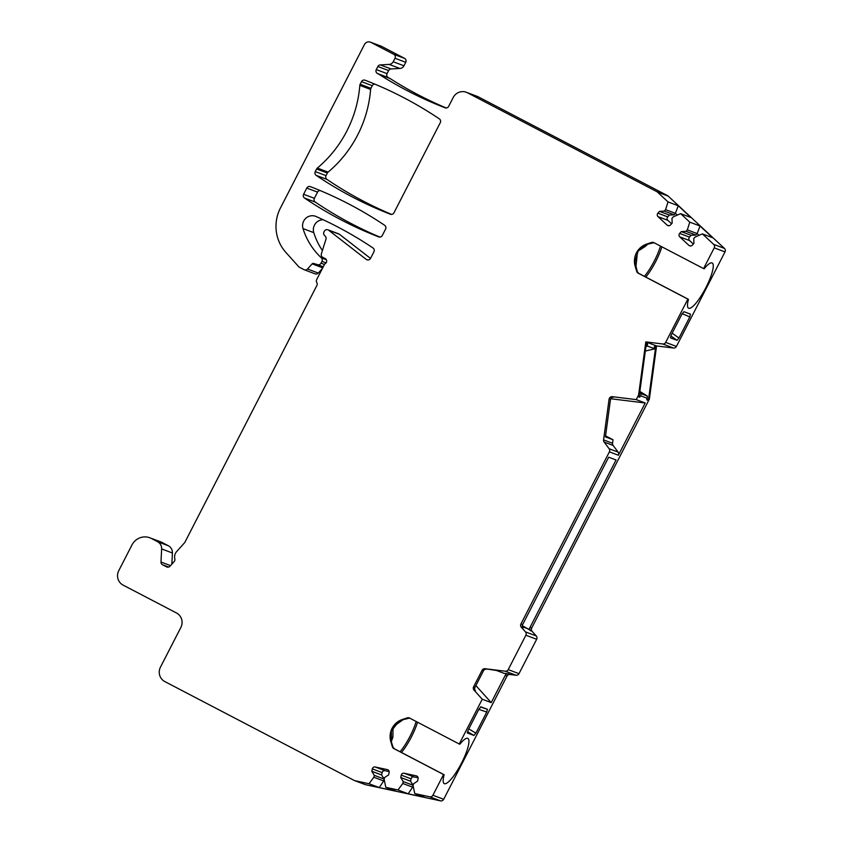 <?xml version="1.0" encoding="UTF-8"?>
<svg xmlns="http://www.w3.org/2000/svg" width="843" height="843" viewBox="0 0 843 843"><rect width="100%" height="100%" fill="white"/><g stroke="black" fill="none" stroke-linecap="round" stroke-linejoin="round"><path stroke-width="1.26" d="M668.014 201.909L678.267 205.755L690.891 217.505L680.638 213.658L673.294 216.83L671.987 218.295L672.166 223.121L670.533 224.944A2.455 2.392 -69.4 0 1 667.15 225.134L658.025 216.651A2.455 2.392 -69.4 0 1 657.898 213.195L659.532 211.372L664.273 211.108L665.58 209.654L668.014 201.909L657.403 192.046A2.94 2.866 -69.4 0 0 656.792 191.614L667.572 195.66A2.94 2.866 110.6 0 1 668.183 196.092L724.422 248.4A2.94 2.866 110.6 0 1 725.001 251.909L676.423 346.431A2.94 2.866 110.6 0 1 673.494 348.022L656.581 345.936L649.373 399.076L648.636 398.802L647.877 400.267L646.739 399.835L647.287 398.296L640.68 395.81L639.721 397.201L638.583 396.768L639.331 395.304L646.128 345.219A2.94 0.664 97 0 1 647.118 342.532A2.94 0.664 97 0 1 647.508 344.207L646.339 344.06M670.459 337.843L671.228 334.966L681.966 314.07L683.947 311.689L690.47 314.144L689.816 316.947L678.973 338.054L677.045 340.319L670.501 337.864M467.391 732.999L468.128 730.154L478.866 709.258L480.868 706.845L487.412 709.3L486.759 712.05L475.916 733.157L473.935 735.465L467.359 732.989M317.337 168.073A2.94 2.866 110.6 0 0 316.599 168.99L315.261 171.593A2.94 2.866 110.6 0 0 316.188 175.365A392.459 381.932 -69.4 0 0 390.362 214.217A2.94 2.866 110.6 0 1 390.362 214.217A2.94 2.866 110.6 0 0 393.966 212.794L440.288 122.657A2.94 2.866 110.6 0 0 439.361 118.874A392.459 381.932 -69.4 0 0 365.082 80.222A2.94 2.866 110.6 0 1 365.082 80.222A2.94 2.866 110.6 0 0 361.489 81.645L360.151 84.237A2.94 2.866 110.6 0 0 359.824 85.385A117.735 114.574 -69.4 0 1 317.337 168.073L328.106 172.12A117.735 114.574 -69.4 0 0 370.604 89.432L359.824 85.385M374.724 84.089A2.94 2.866 -69.4 0 0 372.258 85.691L370.931 88.283A2.94 2.866 -69.4 0 0 370.604 89.432M322.363 268.538L318.296 273.069A2.94 2.866 110.6 0 1 315.156 273.87L304.376 269.823A2.94 2.866 -69.4 0 0 307.516 269.022L312.142 263.859A1.475 1.433 110.6 0 1 313.638 263.438L323.143 266.999M656.792 191.614L467.454 92.772A10.79 10.506 -69.4 0 0 453.207 97.503L448.655 106.376A2.94 2.866 110.6 0 1 445.051 107.788A392.459 381.932 -69.4 0 1 379.171 74.405L377.474 73.52A2.94 2.866 -69.4 0 1 376.284 69.579L377.854 66.513A2.94 2.866 -69.4 0 1 380.288 64.911L389.129 64.416A4.91 4.773 -69.4 0 0 393.196 61.75L394.988 58.262A2.94 2.866 -69.4 0 0 393.786 54.321L370.931 42.382A4.91 4.773 -69.4 0 0 370.414 42.15L381.184 46.196A4.91 4.773 110.6 0 1 381.7 46.428L404.566 58.367A2.94 2.866 110.6 0 1 405.757 62.308L403.966 65.796A4.91 4.773 -69.4 0 1 399.909 68.462L391.068 68.957A2.94 2.866 -69.4 0 0 388.634 70.559L387.063 73.626A2.94 2.866 -69.4 0 0 388.254 77.567L389.951 78.452A392.459 381.932 -69.4 0 0 446.253 107.978M466.316 92.266L477.096 96.313A10.79 10.506 110.6 0 1 478.234 96.819L467.454 92.772M667.572 195.66L478.234 96.819M649.373 399.076L531.712 628.014A2.94 2.866 -69.4 0 0 532.123 631.344L522.312 625.675M414.756 793.579L425.009 797.425L408.202 793.811L397.949 789.954L402.828 783.484L403.249 781.566L400.731 777.52L401.268 775.128A2.455 2.392 -69.4 0 1 404.134 773.231L416.273 775.855A2.455 2.392 -69.4 0 1 418.075 778.742L417.538 781.134L413.523 783.779L413.102 785.697L414.756 793.579L429.719 796.804A2.94 2.866 -69.4 0 0 432.902 795.255L443.555 774.527L393.807 748.552A2.94 2.866 110.6 0 1 392.406 746.856L390.846 741.735A17.661 17.187 -69.4 0 1 402.259 719.532L407.306 717.857A2.94 2.866 110.6 0 1 409.498 718.025L459.245 744L482.249 699.247L474.029 690.111A2.94 2.866 110.6 0 1 473.618 686.782L482.091 670.301A2.94 2.866 110.6 0 1 485.02 668.71L505.273 671.207A2.94 2.866 -69.4 0 0 508.213 669.627L525.884 635.232A2.94 2.866 -69.4 0 0 525.484 631.902L536.253 635.949L532.123 631.344M536.253 635.949A2.94 2.866 110.6 0 1 536.664 639.279L518.993 673.673A2.94 2.866 110.6 0 1 516.053 675.254L509.941 674.505A2.94 2.866 -69.4 0 0 507.001 676.086L443.681 799.301A2.94 2.866 110.6 0 1 440.499 800.85L365.672 784.728A2.94 2.866 110.6 0 1 365.272 784.612L354.503 780.565A2.94 2.866 -69.4 0 0 354.892 780.681L369.002 783.727L373.87 777.246L383.702 780.934L379.255 787.573L369.002 783.727M162.183 542.534L168.347 545.748A7.85 7.64 110.6 0 1 172.415 552.987L161.635 548.941A7.85 7.64 -69.4 0 0 157.567 541.701L151.403 538.487L162.183 542.534A14.721 14.32 -69.4 0 0 160.634 541.838L149.854 537.792A14.721 14.32 -69.4 0 0 131.982 544.936L118.758 570.669A10.79 10.506 -69.4 0 0 123.131 585.126L176.482 612.977A10.79 10.506 110.6 0 1 180.866 627.434L160.465 667.129A10.79 10.506 -69.4 0 0 164.849 681.587L354.186 780.428A2.94 2.866 -69.4 0 0 354.503 780.565M172.415 552.987L171.856 564.146M161.635 548.941L160.981 562.039A2.94 2.866 110.6 0 0 162.509 564.747L166.566 566.865A2.94 2.866 110.6 0 0 170.012 566.211L174.153 561.596A2.94 2.866 110.6 0 0 174.828 558.867A7.85 7.64 -69.4 0 1 176.651 551.585L184.522 542.797A2.94 2.866 110.6 0 0 184.954 542.165L316.894 285.44A2.94 2.866 -69.4 0 0 316.789 282.51A2.94 2.866 -69.4 0 1 316.683 279.581L324.734 263.922A2.94 2.866 -69.4 0 0 325.124 258.548L322.753 257.315A2.94 2.866 -69.4 0 1 321.362 253.838L325.978 239.18A2.94 2.866 110.6 0 0 325.24 236.188L324.502 235.46A2.94 2.866 110.6 0 1 323.954 231.994L324.334 231.245A2.94 2.866 110.6 0 1 327.916 229.812L338.686 233.859A2.94 2.866 110.6 0 1 339.423 234.27L370.52 258.411M323.217 219.76A9.81 9.547 -69.4 0 0 313.786 232.647A68.683 66.839 -69.4 0 0 322.405 250.55M320.034 190.507A2.94 2.866 -69.4 0 0 317.569 192.12L314.386 198.316A2.94 2.866 -69.4 0 0 315.303 202.099A392.459 381.932 -69.4 0 0 379.898 237.073M328.106 172.12A2.94 2.866 -69.4 0 0 327.369 173.036L326.041 175.639A2.94 2.866 -69.4 0 0 326.958 179.411A392.459 381.932 -69.4 0 0 391.563 214.396M303.606 194.269A2.94 2.866 110.6 0 0 304.534 198.052A392.459 381.932 -69.4 0 0 378.707 236.894A2.94 2.866 110.6 0 0 382.3 235.471L385.588 229.085A2.94 2.866 110.6 0 0 384.661 225.302A392.459 381.932 -69.4 0 0 310.393 186.651A2.94 2.866 110.6 0 0 306.789 188.073L303.606 194.269L314.386 198.316M151.403 538.487A14.721 14.32 -69.4 0 0 149.854 537.792M397.949 789.954L385.809 787.341L384.145 779.459L384.577 777.552L388.591 774.907L389.129 772.504A2.455 2.392 -69.4 0 0 387.327 769.617L375.188 766.993A2.455 2.392 -69.4 0 0 372.311 768.89L371.784 771.282L374.303 775.339L373.87 777.246M525.484 631.902L521.343 627.297A2.94 2.866 110.6 0 1 520.932 623.968L609.384 451.869A2.94 2.866 -69.4 0 0 609.131 448.729L604.115 442.059A2.94 2.866 110.6 0 1 603.567 439.898L609.078 399.234A2.94 2.866 110.6 0 1 612.324 396.674L636.233 399.624L638.594 395.03L645.801 341.889L656.581 345.936M725.001 251.909L714.232 247.863L703.578 268.59L653.82 242.615A2.94 2.866 110.6 0 0 651.628 242.447L646.592 244.122A17.661 17.187 -69.4 0 0 635.179 266.325L636.728 271.446A2.94 2.866 110.6 0 0 638.13 273.143L687.888 299.117L665.654 342.384A2.94 2.866 -69.4 0 1 662.714 343.976L645.801 341.889M714.232 247.863A2.94 2.866 -69.4 0 0 713.642 244.354L702.398 233.89L695.053 237.073L693.747 238.527L693.926 243.364L692.293 245.176A2.455 2.392 -69.4 0 1 688.91 245.366L690.565 245.987M680.638 213.658L689.774 222.141L687.33 229.886L686.033 231.351L681.292 231.614L679.658 233.427A2.455 2.392 -69.4 0 0 679.785 236.883L688.91 245.366M370.414 42.15A4.91 4.773 -69.4 0 0 364.45 44.531L280.445 208A39.242 38.188 -69.4 0 0 285.872 252.426L298.717 266.694A2.94 2.866 -69.4 0 0 299.507 267.305L304.07 269.686A2.94 2.866 -69.4 0 0 304.376 269.823M326.062 262.9L321.963 261.362L321.025 263.185A2.94 2.866 -69.4 0 1 317.6 264.67L313.638 263.438M321.963 261.362A2.94 2.866 -69.4 0 0 321.383 257.853L326.273 259.655M327.916 229.812A2.94 2.866 110.6 0 1 328.644 230.223L366.231 259.402A2.94 2.866 110.6 0 0 370.541 258.38L373.934 251.762A2.94 2.866 110.6 0 0 373.006 247.979A392.459 381.932 110.6 0 0 316.104 216.514A9.81 9.547 -69.4 0 0 303.016 228.601A68.683 66.839 -69.4 0 0 321.309 257.789M485.02 668.71L496.422 670.47L504.03 673.325L508.139 673.831A2.94 2.866 110.6 0 0 505.21 675.412L491.227 702.619L475.884 685.57M482.249 699.247L491.227 702.619M459.245 744L459.835 744.221A25.511 5.827 -62.4 0 1 467.854 738.394A25.511 5.827 -62.4 0 1 461.216 763.705A25.511 5.827 -62.4 0 1 444.25 783.621A25.511 5.827 -62.4 0 1 444.145 774.749L394.387 748.774L393.049 747.288L391.394 741.935L391.405 731.018L398.423 721.871L402.806 719.732L409.687 718.078M443.555 774.527L444.145 774.749M703.578 268.59L704.158 268.812A25.511 5.827 -62.4 0 1 712.187 262.984A25.511 5.827 -62.4 0 1 705.549 288.295A25.511 5.827 -62.4 0 1 688.573 308.211A25.511 5.827 -62.4 0 1 688.468 299.339L638.72 273.364L637.371 271.878L634.916 261.699L638.267 250.677L647.129 244.322L654.02 242.668M687.888 299.117L688.468 299.339M530.426 630.712A2.94 2.866 110.6 0 1 530.026 627.382L616.054 459.983L608.657 457.212L522.628 624.6A2.94 2.866 -69.4 0 0 523.039 627.94L521.343 627.297M639.331 395.304L638.594 395.03M610.775 398.75L645.211 402.996L636.233 399.624M645.211 402.996L618.362 455.241A2.94 2.866 110.6 0 0 618.119 452.111L613.103 445.431L604.115 442.059M470.067 734.011L467.317 732.272M467.338 732.167L470.257 734.084M403.27 719.574L398.613 722.851L398.128 722.061M393.038 727.435L392.912 737.225L391.289 741.587M398.613 722.851L393.913 726.129M390.583 735.802L390.973 740.291M392.912 737.225L390.604 737.446M522.375 626.697L529.077 629.215M473.618 686.782L474.999 687.298A2.94 2.866 -69.4 0 0 475.399 690.628L474.029 690.111M474.999 687.298L483.46 670.817A2.94 2.866 -69.4 0 1 486.4 669.226M647.94 244.048L645.074 246.577L644.505 245.429M637.424 251.931L636.707 259.56L634.948 259.749M645.074 246.577L637.909 251.172M636.707 259.56L635.885 267.083M634.927 260.108L635.222 264.449M605.559 435.852L613.019 439.751L605.411 436.895L610.448 399.751L609.078 399.234M613.103 445.431A2.94 2.866 -69.4 0 1 612.545 443.27L613.019 439.751M612.324 396.674L613.693 397.19A2.94 2.866 -69.4 0 0 610.448 399.751M385.809 787.341L396.062 791.187L379.255 787.573M374.303 775.339L384.123 779.027L383.702 780.934L384.492 781.113M389.16 771.577L385.009 770.692A2.455 2.392 -69.4 0 0 382.142 772.578L381.605 774.97L384.123 779.027M418.107 777.815L413.966 776.93A2.455 2.392 -69.4 0 0 411.089 778.816L410.552 781.208L413.081 785.265L412.649 787.172L413.449 787.341M371.784 771.282L381.605 774.97M408.202 793.811L412.649 787.172L402.828 783.484M400.731 777.52L410.552 781.208M403.249 781.566L413.081 785.265M379.171 74.405L389.951 78.452M689.774 222.141L700.017 225.998L712.651 237.737L702.398 233.89M687.33 229.886L697.161 233.574L695.854 235.039L691.112 235.302L689.49 237.115A2.455 2.392 -69.4 0 0 689.606 240.571L693.325 244.027M700.017 225.998L697.161 233.574L699.047 235.345M665.58 209.654L675.401 213.342L674.094 214.796L669.353 215.06L667.73 216.883A2.455 2.392 -69.4 0 0 667.846 220.339L671.565 223.795M678.267 205.755L675.401 213.342L677.298 215.102M686.033 231.351L695.854 235.039M681.292 231.614L691.112 235.302M664.273 211.108L674.094 214.796M659.532 211.372L669.353 215.06M647.287 398.296L647.319 396.031L641.228 393.734L640.68 395.81M648.636 398.802L655.422 348.707A2.94 0.664 97 0 0 655.148 345.546A2.94 0.664 97 0 0 654.442 346.81L653.968 348.528L647.487 346.094L647.508 344.207M639.858 391.447L647.319 396.031M639.679 392.743L641.228 393.734M639.721 397.201L638.646 396.642M647.877 400.267L646.792 399.687M647.487 346.094L645.928 346.684M645.39 350.667L645.959 350.888L645.369 350.814M655.422 348.707L645.959 350.888M677.045 340.319L670.807 335.862M480.478 706.982L487.412 709.3M370.931 88.283L360.151 84.237M361.489 81.645L372.258 85.691M306.789 188.073L317.569 192.12M304.534 198.052L315.303 202.099M432.902 795.255L443.681 799.301M505.21 675.412L507.001 676.086M665.654 342.384L676.423 346.431M531.712 628.014L530.026 627.382M609.384 451.869L618.362 455.241M522.628 624.6L520.932 623.968M400.077 751.745A25.111 5.732 117.6 0 0 416.147 721.503M417.517 722.219A25.511 5.827 -62.4 0 1 401.458 752.472M393.807 748.552L394.387 748.774M392.406 746.856L392.964 747.067M390.846 741.735L391.394 741.935M402.259 719.532L402.806 719.732M407.306 717.857L407.864 718.067M525.884 635.232L536.664 639.279M508.213 669.627L518.993 673.673M505.273 671.207L516.053 675.254M508.139 673.831L509.941 674.505M482.091 670.301L483.46 670.817M478.803 709.395L486.759 712.05M475.916 733.157L468.771 728.9M473.935 735.465L467.496 731.629M660.469 246.082A25.111 5.732 -62.4 0 1 644.41 276.335M661.85 246.809A25.511 5.827 -62.4 0 1 645.791 277.062M651.628 242.447L652.197 242.658M646.592 244.122L647.129 244.322M635.179 266.325L635.717 266.525M636.728 271.446L637.297 271.657M638.13 273.143L638.72 273.364M612.545 443.27L603.567 439.898M609.131 448.729L618.119 452.111M166.566 566.865L167.199 567.107M162.509 564.747L168.674 567.065M160.981 562.039L170.539 565.621M168.347 545.748L157.567 541.701M365.672 784.728L354.892 780.681M429.719 796.804L440.499 800.85M387.327 769.617L387.959 769.849M375.188 766.993L385.009 770.692M372.311 768.89L382.142 772.578M416.273 775.855L416.916 776.087M404.134 773.231L413.966 776.93M401.268 775.128L411.089 778.816M328.644 230.223L339.423 234.27M366.231 259.402L367.78 259.981M326.294 259.697L321.383 257.853M318.296 273.069L307.516 269.022M312.142 263.859L322.721 267.832M317.6 264.67L323.259 266.788M321.025 263.185L324.45 264.47M303.016 228.601L313.786 232.647M370.931 42.382L381.7 46.428M393.786 54.321L404.566 58.367M394.988 58.262L405.757 62.308M393.196 61.75L403.966 65.796M389.129 64.416L399.909 68.462M380.288 64.911L391.068 68.957M377.854 66.513L388.634 70.559M376.284 69.579L387.063 73.626M377.474 73.52L388.254 77.567M657.403 192.046L668.183 196.092M724.422 248.4L713.642 244.354M679.658 233.427L689.49 237.115M679.785 236.883L689.606 240.571M657.898 213.195L667.73 216.883M658.025 216.651L667.846 220.339M667.15 225.134L668.805 225.755M678.973 338.054L672.145 333.175M682.177 313.67L689.816 316.947M662.714 343.976L673.494 348.022M316.599 168.99L327.369 173.036M315.261 171.593L326.041 175.639M316.188 175.365L326.958 179.411"/></g></svg>
